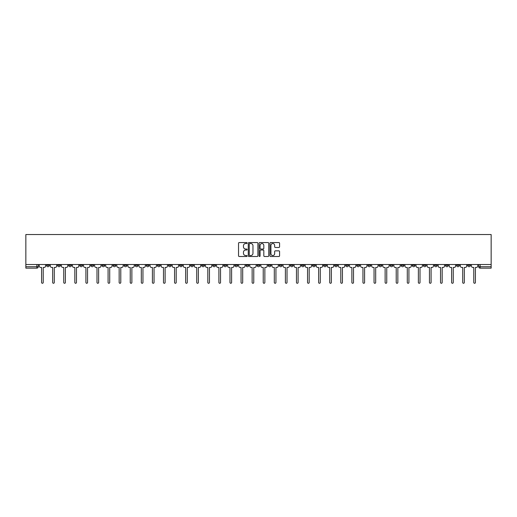 <?xml version="1.0" encoding="UTF-8"?>
<svg xmlns="http://www.w3.org/2000/svg" width="517" height="517" viewBox="0 0 517 517"><rect width="100%" height="100%" fill="white"/><g stroke="black" fill="none" stroke-linecap="round" stroke-linejoin="round"><path stroke-width="0.78" d="M247.132 243.048A0.491 0.491 0 0 0 246.648 242.557L239.235 242.557A0.698 0.698 0 0 0 238.537 243.255L238.537 255.805A0.698 0.698 0 0 0 239.235 256.503L246.648 256.503A0.491 0.491 0 0 0 247.132 256.018A0.491 0.491 0 0 0 246.648 255.527L245.685 255.527A2.23 2.23 0 0 1 243.455 253.298L243.455 252.251A2.23 2.23 0 0 1 245.685 250.021L246.648 250.021A0.491 0.491 0 0 0 247.132 249.53A0.491 0.491 0 0 0 246.648 249.045L245.685 249.045A2.23 2.23 0 0 1 243.455 246.809L243.455 245.769A2.23 2.23 0 0 1 245.685 243.533L246.648 243.533A0.491 0.491 0 0 0 247.132 243.048M412.223 264.523L412.223 265.305L415.067 265.305A1.422 1.422 0 0 1 413.645 266.72A1.422 1.422 0 0 1 412.223 265.305L412.223 264.523M345.737 264.523L345.737 265.305L348.574 265.305A1.422 1.422 0 0 1 347.153 266.72A1.422 1.422 0 0 1 345.737 265.305L345.737 264.523M334.654 264.523L334.654 265.305L337.498 265.305A1.422 1.422 0 0 1 336.076 266.72A1.422 1.422 0 0 1 334.654 265.305L334.654 264.523M268.161 264.523L268.161 265.305L271.005 265.305A1.422 1.422 0 0 1 269.583 266.72A1.422 1.422 0 0 1 268.161 265.305L268.161 264.523M257.078 264.523L257.078 265.305L259.922 265.305A1.422 1.422 0 0 1 258.5 266.72A1.422 1.422 0 0 1 257.078 265.305L257.078 264.523M245.995 264.523L245.995 265.305L248.839 265.305A1.422 1.422 0 0 1 247.417 266.72A1.422 1.422 0 0 1 245.995 265.305L245.995 264.523M223.835 264.523L223.835 265.305L226.672 265.305A1.422 1.422 0 0 1 225.257 266.72A1.422 1.422 0 0 1 223.835 265.305L223.835 264.523M201.669 265.305L201.669 264.523L201.669 265.305A1.422 1.422 0 0 0 203.091 266.72A1.422 1.422 0 0 1 201.669 265.305L204.512 265.305A1.422 1.422 0 0 1 203.091 266.72A1.422 1.422 0 0 0 204.512 265.305L204.512 264.523L204.512 265.305M190.586 265.305L190.586 264.523L190.586 265.305A1.422 1.422 0 0 0 192.007 266.72A1.422 1.422 0 0 1 190.586 265.305L193.429 265.305A1.422 1.422 0 0 1 192.007 266.72M179.502 265.305L179.502 264.523L179.502 265.305A1.422 1.422 0 0 0 180.924 266.72A1.422 1.422 0 0 1 179.502 265.305L182.346 265.305A1.422 1.422 0 0 1 180.924 266.72A1.422 1.422 0 0 0 182.346 265.305L182.346 264.523L182.346 265.305M168.426 264.523L168.426 265.305L171.263 265.305A1.422 1.422 0 0 1 169.847 266.72A1.422 1.422 0 0 1 168.426 265.305L168.426 264.523M157.342 264.523L157.342 265.305L160.186 265.305A1.422 1.422 0 0 1 158.764 266.72A1.422 1.422 0 0 1 157.342 265.305L157.342 264.523M146.259 264.523L146.259 265.305L149.103 265.305A1.422 1.422 0 0 1 147.681 266.72A1.422 1.422 0 0 1 146.259 265.305L146.259 264.523M135.176 265.305L135.176 264.523L135.176 265.305A1.422 1.422 0 0 0 136.598 266.72A1.422 1.422 0 0 1 135.176 265.305L138.02 265.305A1.422 1.422 0 0 1 136.598 266.72M113.016 265.305L113.016 264.523L113.016 265.305A1.422 1.422 0 0 0 114.431 266.72A1.422 1.422 0 0 1 113.016 265.305L115.853 265.305A1.422 1.422 0 0 1 114.431 266.72A1.422 1.422 0 0 0 115.853 265.305L115.853 264.523L115.853 265.305M101.933 265.305L101.933 264.523L101.933 265.305A1.422 1.422 0 0 0 103.355 266.72A1.422 1.422 0 0 1 101.933 265.305L104.777 265.305A1.422 1.422 0 0 1 103.355 266.72A1.422 1.422 0 0 0 104.777 265.305L104.777 264.523L104.777 265.305M90.85 265.305L90.85 264.523L90.85 265.305A1.422 1.422 0 0 0 92.272 266.72A1.422 1.422 0 0 1 90.85 265.305L93.693 265.305A1.422 1.422 0 0 1 92.272 266.72A1.422 1.422 0 0 0 93.693 265.305L93.693 264.523L93.693 265.305M79.767 265.305L79.767 264.523L79.767 265.305A1.422 1.422 0 0 0 81.188 266.72A1.422 1.422 0 0 1 79.767 265.305L82.61 265.305A1.422 1.422 0 0 1 81.188 266.72M68.683 265.305L68.683 264.523L68.683 265.305A1.422 1.422 0 0 0 70.105 266.72A1.422 1.422 0 0 1 68.683 265.305L71.527 265.305A1.422 1.422 0 0 1 70.105 266.72A1.422 1.422 0 0 0 71.527 265.305L71.527 264.523L71.527 265.305M57.607 265.305L57.607 264.523L57.607 265.305A1.422 1.422 0 0 0 59.022 266.72A1.422 1.422 0 0 1 57.607 265.305L60.444 265.305A1.422 1.422 0 0 1 59.022 266.72A1.422 1.422 0 0 0 60.444 265.305L60.444 264.523L60.444 265.305M278.876 247.475A0.698 0.698 0 0 0 279.574 246.777L279.574 243.255A0.698 0.698 0 0 0 278.876 242.557L270.649 242.557A0.698 0.698 0 0 0 269.952 243.255L269.952 255.805A0.698 0.698 0 0 0 270.649 256.503L278.876 256.503A0.698 0.698 0 0 0 279.574 255.805L279.574 251.553A0.698 0.698 0 0 0 278.876 250.855L275.354 250.855A0.698 0.698 0 0 0 274.663 251.553L274.663 253.666A1.868 1.868 0 0 1 272.795 255.527A1.868 1.868 0 0 1 270.927 253.666L270.927 245.401A1.868 1.868 0 0 1 272.795 243.533A1.868 1.868 0 0 1 274.663 245.401L274.663 246.777A0.698 0.698 0 0 0 275.354 247.475L278.876 247.475M491.15 264.523L25.85 264.523L25.85 234.544L491.15 234.544L491.15 268.142L480.138 268.142A1.422 1.422 0 0 1 478.716 266.72L491.15 266.72M257.893 243.255A0.698 0.698 0 0 0 257.195 242.557L248.968 242.557A0.698 0.698 0 0 0 248.27 243.255L248.27 255.805A0.698 0.698 0 0 0 248.968 256.503L257.195 256.503A0.698 0.698 0 0 0 257.893 255.805L257.893 243.255M259.805 242.557L268.032 242.557A0.698 0.698 0 0 1 268.73 243.255L268.73 255.805A0.698 0.698 0 0 1 268.032 256.503L264.517 256.503A0.698 0.698 0 0 1 263.819 255.805L263.819 250.719A0.698 0.698 0 0 0 263.121 250.021L260.781 250.021A0.698 0.698 0 0 0 260.083 250.719L260.083 256.018A0.491 0.491 0 0 1 259.599 256.503A0.491 0.491 0 0 1 259.107 256.018L259.107 243.255A0.698 0.698 0 0 1 259.805 242.557M478.716 264.523L478.716 266.72A1.422 1.422 0 0 0 480.138 268.142L480.138 264.523M38.284 264.523L38.284 266.72L38.284 264.523M36.862 264.523L36.862 268.142L25.85 268.142L25.85 266.72L38.284 266.72A1.422 1.422 0 0 1 36.862 268.142A1.422 1.422 0 0 0 38.284 266.72M25.85 264.523L25.85 266.72M470.476 265.305L470.476 264.523L470.476 265.305A1.422 1.422 0 0 1 469.055 266.72A1.422 1.422 0 0 1 467.639 265.305L470.476 265.305A1.422 1.422 0 0 1 469.055 266.72M467.639 264.523L467.639 265.305M459.393 264.523L459.393 265.305A1.422 1.422 0 0 1 457.978 266.72A1.422 1.422 0 0 1 456.556 265.305A1.422 1.422 0 0 0 457.978 266.72M456.556 264.523L456.556 265.305L459.393 265.305M448.317 264.523L448.317 265.305A1.422 1.422 0 0 1 446.895 266.72A1.422 1.422 0 0 1 445.473 265.305L448.317 265.305A1.422 1.422 0 0 1 446.895 266.72M445.473 264.523L445.473 265.305M437.233 264.523L437.233 265.305A1.422 1.422 0 0 1 435.812 266.72A1.422 1.422 0 0 1 434.39 265.305A1.422 1.422 0 0 0 435.812 266.72M434.39 264.523L434.39 265.305L437.233 265.305M426.15 264.523L426.15 265.305A1.422 1.422 0 0 1 424.728 266.72A1.422 1.422 0 0 1 423.307 265.305L426.15 265.305M423.307 264.523L423.307 265.305M415.067 264.523L415.067 265.305A1.422 1.422 0 0 1 413.645 266.72M403.984 264.523L403.984 265.305A1.422 1.422 0 0 1 402.569 266.72A1.422 1.422 0 0 1 401.147 265.305L403.984 265.305M401.147 264.523L401.147 265.305M392.907 264.523L392.907 265.305A1.422 1.422 0 0 1 391.485 266.72A1.422 1.422 0 0 1 390.064 265.305L392.907 265.305M390.064 264.523L390.064 265.305M381.824 264.523L381.824 265.305A1.422 1.422 0 0 1 380.402 266.72A1.422 1.422 0 0 1 378.98 265.305A1.422 1.422 0 0 0 380.402 266.72M378.98 264.523L378.98 265.305L381.824 265.305M370.741 264.523L370.741 265.305A1.422 1.422 0 0 1 369.319 266.72A1.422 1.422 0 0 1 367.897 265.305L370.741 265.305M367.897 264.523L367.897 265.305M359.658 264.523L359.658 265.305A1.422 1.422 0 0 1 358.236 266.72A1.422 1.422 0 0 1 356.814 265.305L359.658 265.305M356.814 264.523L356.814 265.305M348.574 264.523L348.574 265.305M337.498 264.523L337.498 265.305L337.498 264.523M326.414 264.523L326.414 265.305A1.422 1.422 0 0 1 324.993 266.72A1.422 1.422 0 0 1 323.571 265.305L326.414 265.305M323.571 264.523L323.571 265.305M315.331 264.523L315.331 265.305A1.422 1.422 0 0 1 313.909 266.72A1.422 1.422 0 0 1 312.488 265.305L315.331 265.305M312.488 264.523L312.488 265.305M304.248 264.523L304.248 265.305A1.422 1.422 0 0 1 302.826 266.72A1.422 1.422 0 0 1 301.405 265.305L304.248 265.305M301.405 264.523L301.405 265.305M293.165 264.523L293.165 265.305A1.422 1.422 0 0 1 291.743 266.72A1.422 1.422 0 0 1 290.328 265.305L293.165 265.305M290.328 264.523L290.328 265.305M282.082 264.523L282.082 265.305A1.422 1.422 0 0 1 280.666 266.72A1.422 1.422 0 0 1 279.245 265.305L282.082 265.305M279.245 264.523L279.245 265.305M271.005 264.523L271.005 265.305A1.422 1.422 0 0 1 269.583 266.72M259.922 264.523L259.922 265.305M248.839 265.305L248.839 264.523L248.839 265.305A1.422 1.422 0 0 1 247.417 266.72M237.755 264.523L237.755 265.305A1.422 1.422 0 0 1 236.334 266.72A1.422 1.422 0 0 1 234.918 265.305A1.422 1.422 0 0 0 236.334 266.72A1.422 1.422 0 0 0 237.755 265.305L234.918 265.305L234.918 264.523M226.672 265.305L226.672 264.523L226.672 265.305A1.422 1.422 0 0 1 225.257 266.72M215.595 264.523L215.595 265.305A1.422 1.422 0 0 1 214.174 266.72A1.422 1.422 0 0 1 212.752 265.305A1.422 1.422 0 0 0 214.174 266.72M212.752 264.523L212.752 265.305L215.595 265.305M193.429 264.523L193.429 265.305L193.429 264.523M171.263 265.305L171.263 264.523L171.263 265.305A1.422 1.422 0 0 1 169.847 266.72M160.186 265.305L160.186 264.523L160.186 265.305A1.422 1.422 0 0 1 158.764 266.72M149.103 265.305L149.103 264.523L149.103 265.305A1.422 1.422 0 0 1 147.681 266.72M138.02 264.523L138.02 265.305L138.02 264.523M126.936 265.305L126.936 264.523L126.936 265.305A1.422 1.422 0 0 1 125.515 266.72A1.422 1.422 0 0 1 124.093 265.305L126.936 265.305A1.422 1.422 0 0 1 125.515 266.72M124.093 264.523L124.093 265.305M82.61 264.523L82.61 265.305L82.61 264.523M49.361 264.523L49.361 265.305A1.422 1.422 0 0 1 47.945 266.72A1.422 1.422 0 0 1 46.524 265.305A1.422 1.422 0 0 0 47.945 266.72A1.422 1.422 0 0 0 49.361 265.305L49.361 264.523M46.524 264.523L46.524 265.305L49.361 265.305M249.73 243.533A0.491 0.491 0 0 0 249.246 244.024L249.246 255.043A0.491 0.491 0 0 0 249.73 255.527L250.745 255.527A2.23 2.23 0 0 0 252.975 253.298L252.975 245.769A2.23 2.23 0 0 0 250.745 243.533L249.73 243.533M263.819 245.433A1.868 1.868 0 0 0 261.951 243.572A1.868 1.868 0 0 0 260.083 245.433L260.083 248.347A0.698 0.698 0 0 0 260.781 249.045L263.121 249.045A0.698 0.698 0 0 0 263.819 248.347L263.819 245.433M39.24 264.523L39.24 266.009A1.422 1.422 0 0 0 40.662 267.431L41.586 267.431L41.586 282.456A0.814 0.814 0 0 0 42.4 283.277A0.814 0.814 0 0 0 43.221 282.456L43.221 267.431L44.145 267.431A1.422 1.422 0 0 0 45.561 266.009L45.561 264.523M50.323 264.523L50.323 266.009A1.422 1.422 0 0 0 51.745 267.431L52.669 267.431L52.669 282.456A0.814 0.814 0 0 0 53.484 283.277A0.814 0.814 0 0 0 54.298 282.456L54.298 267.431L55.222 267.431A1.422 1.422 0 0 0 56.644 266.009L56.644 264.523M61.407 264.523L61.407 266.009A1.422 1.422 0 0 0 62.828 267.431L63.746 267.431L63.746 282.456A0.814 0.814 0 0 0 64.567 283.277A0.814 0.814 0 0 0 65.381 282.456L65.381 267.431L66.305 267.431A1.422 1.422 0 0 0 67.727 266.009L67.727 264.523M72.483 264.523L72.483 266.009A1.422 1.422 0 0 0 73.905 267.431L74.829 267.431L74.829 282.456A0.814 0.814 0 0 0 75.65 283.277A0.814 0.814 0 0 0 76.464 282.456L76.464 267.431L77.388 267.431A1.422 1.422 0 0 0 78.81 266.009L78.81 264.523M83.567 264.523L83.567 266.009A1.422 1.422 0 0 0 84.988 267.431L85.912 267.431L85.912 282.456A0.814 0.814 0 0 0 86.727 283.277A0.814 0.814 0 0 0 87.547 282.456L87.547 267.431L88.472 267.431A1.422 1.422 0 0 0 89.893 266.009L89.893 264.523M94.65 264.523L94.65 266.009A1.422 1.422 0 0 0 96.072 267.431L96.996 267.431L96.996 282.456A0.814 0.814 0 0 0 97.81 283.277A0.814 0.814 0 0 0 98.631 282.456L98.631 267.431L99.555 267.431A1.422 1.422 0 0 0 100.97 266.009L100.97 264.523M105.733 264.523L105.733 266.009A1.422 1.422 0 0 0 107.155 267.431L108.079 267.431L108.079 282.456A0.814 0.814 0 0 0 108.893 283.277A0.814 0.814 0 0 0 109.707 282.456L109.707 267.431L110.632 267.431A1.422 1.422 0 0 0 112.053 266.009L112.053 264.523M116.816 264.523L116.816 266.009A1.422 1.422 0 0 0 118.238 267.431L119.156 267.431L119.156 282.456A0.814 0.814 0 0 0 119.976 283.277A0.814 0.814 0 0 0 120.791 282.456L120.791 267.431L121.715 267.431A1.422 1.422 0 0 0 123.136 266.009L123.136 264.523M127.899 264.523L127.899 266.009A1.422 1.422 0 0 0 129.315 267.431L130.239 267.431L130.239 282.456A0.814 0.814 0 0 0 131.06 283.277A0.814 0.814 0 0 0 131.874 282.456L131.874 267.431L132.798 267.431A1.422 1.422 0 0 0 134.22 266.009L134.22 264.523M138.976 264.523L138.976 266.009A1.422 1.422 0 0 0 140.398 267.431L141.322 267.431L141.322 282.456A0.814 0.814 0 0 0 142.143 283.277A0.814 0.814 0 0 0 142.957 282.456L142.957 267.431L143.881 267.431A1.422 1.422 0 0 0 145.303 266.009L145.303 264.523M150.059 264.523L150.059 266.009A1.422 1.422 0 0 0 151.481 267.431L152.405 267.431L152.405 282.456A0.814 0.814 0 0 0 153.219 283.277A0.814 0.814 0 0 0 154.04 282.456L154.04 267.431L154.964 267.431A1.422 1.422 0 0 0 156.38 266.009L156.38 264.523M161.142 264.523L161.142 266.009A1.422 1.422 0 0 0 162.564 267.431L163.488 267.431L163.488 282.456A0.814 0.814 0 0 0 164.303 283.277A0.814 0.814 0 0 0 165.123 282.456L165.123 267.431L166.041 267.431A1.422 1.422 0 0 0 167.463 266.009L167.463 264.523M172.226 264.523L172.226 266.009A1.422 1.422 0 0 0 173.647 267.431L174.572 267.431L174.572 282.456A0.814 0.814 0 0 0 175.386 283.277A0.814 0.814 0 0 0 176.2 282.456L176.2 267.431L177.124 267.431A1.422 1.422 0 0 0 178.546 266.009L178.546 264.523M183.309 264.523L183.309 266.009A1.422 1.422 0 0 0 184.724 267.431L185.648 267.431L185.648 282.456A0.814 0.814 0 0 0 186.469 283.277A0.814 0.814 0 0 0 187.283 282.456L187.283 267.431L188.207 267.431A1.422 1.422 0 0 0 189.629 266.009L189.629 264.523M194.386 264.523L194.386 266.009A1.422 1.422 0 0 0 195.807 267.431L196.731 267.431L196.731 282.456A0.814 0.814 0 0 0 197.552 283.277A0.814 0.814 0 0 0 198.366 282.456L198.366 267.431L199.291 267.431A1.422 1.422 0 0 0 200.712 266.009L200.712 264.523M205.469 264.523L205.469 266.009A1.422 1.422 0 0 0 206.89 267.431L207.815 267.431L207.815 282.456A0.814 0.814 0 0 0 208.629 283.277A0.814 0.814 0 0 0 209.45 282.456L209.45 267.431L210.374 267.431A1.422 1.422 0 0 0 211.796 266.009L211.796 264.523M216.552 264.523L216.552 266.009A1.422 1.422 0 0 0 217.974 267.431L218.898 267.431L218.898 282.456A0.814 0.814 0 0 0 219.712 283.277A0.814 0.814 0 0 0 220.533 282.456L220.533 267.431L221.45 267.431A1.422 1.422 0 0 0 222.872 266.009L222.872 264.523M227.635 264.523L227.635 266.009A1.422 1.422 0 0 0 229.057 267.431L229.981 267.431L229.981 282.456A0.814 0.814 0 0 0 230.795 283.277A0.814 0.814 0 0 0 231.61 282.456L231.61 267.431L232.534 267.431A1.422 1.422 0 0 0 233.955 266.009L233.955 264.523M238.718 264.523L238.718 266.009A1.422 1.422 0 0 0 240.134 267.431L241.058 267.431L241.058 282.456A0.814 0.814 0 0 0 241.878 283.277A0.814 0.814 0 0 0 242.693 282.456L242.693 267.431L243.617 267.431A1.422 1.422 0 0 0 245.039 266.009L245.039 264.523M249.795 264.523L249.795 266.009A1.422 1.422 0 0 0 251.217 267.431L252.141 267.431L252.141 282.456A0.814 0.814 0 0 0 252.962 283.277A0.814 0.814 0 0 0 253.776 282.456L253.776 267.431L254.7 267.431A1.422 1.422 0 0 0 256.122 266.009L256.122 264.523M260.878 264.523L260.878 266.009A1.422 1.422 0 0 0 262.3 267.431L263.224 267.431L263.224 282.456A0.814 0.814 0 0 0 264.038 283.277A0.814 0.814 0 0 0 264.859 282.456L264.859 267.431L265.783 267.431A1.422 1.422 0 0 0 267.205 266.009L267.205 264.523M271.961 264.523L271.961 266.009A1.422 1.422 0 0 0 273.383 267.431L274.307 267.431L274.307 282.456A0.814 0.814 0 0 0 275.122 283.277A0.814 0.814 0 0 0 275.942 282.456L275.942 267.431L276.866 267.431A1.422 1.422 0 0 0 278.282 266.009L278.282 264.523M283.045 264.523L283.045 266.009A1.422 1.422 0 0 0 284.466 267.431L285.39 267.431L285.39 282.456A0.814 0.814 0 0 0 286.205 283.277A0.814 0.814 0 0 0 287.019 282.456L287.019 267.431L287.943 267.431A1.422 1.422 0 0 0 289.365 266.009L289.365 264.523M294.128 264.523L294.128 266.009A1.422 1.422 0 0 0 295.55 267.431L296.467 267.431L296.467 282.456A0.814 0.814 0 0 0 297.288 283.277A0.814 0.814 0 0 0 298.102 282.456L298.102 267.431L299.026 267.431A1.422 1.422 0 0 0 300.448 266.009L300.448 264.523M305.204 264.523L305.204 266.009A1.422 1.422 0 0 0 306.626 267.431L307.55 267.431L307.55 282.456A0.814 0.814 0 0 0 308.371 283.277A0.814 0.814 0 0 0 309.185 282.456L309.185 267.431L310.11 267.431A1.422 1.422 0 0 0 311.531 266.009L311.531 264.523M316.288 264.523L316.288 266.009A1.422 1.422 0 0 0 317.709 267.431L318.634 267.431L318.634 282.456A0.814 0.814 0 0 0 319.448 283.277A0.814 0.814 0 0 0 320.269 282.456L320.269 267.431L321.193 267.431A1.422 1.422 0 0 0 322.614 266.009L322.614 264.523M327.371 264.523L327.371 266.009A1.422 1.422 0 0 0 328.793 267.431L329.717 267.431L329.717 282.456A0.814 0.814 0 0 0 330.531 283.277A0.814 0.814 0 0 0 331.352 282.456L331.352 267.431L332.276 267.431A1.422 1.422 0 0 0 333.691 266.009L333.691 264.523M338.454 264.523L338.454 266.009A1.422 1.422 0 0 0 339.876 267.431L340.8 267.431L340.8 282.456A0.814 0.814 0 0 0 341.614 283.277A0.814 0.814 0 0 0 342.428 282.456L342.428 267.431L343.353 267.431A1.422 1.422 0 0 0 344.774 266.009L344.774 264.523M349.537 264.523L349.537 266.009A1.422 1.422 0 0 0 350.959 267.431L351.877 267.431L351.877 282.456A0.814 0.814 0 0 0 352.697 283.277A0.814 0.814 0 0 0 353.512 282.456L353.512 267.431L354.436 267.431A1.422 1.422 0 0 0 355.858 266.009L355.858 264.523M360.62 264.523L360.62 266.009A1.422 1.422 0 0 0 362.036 267.431L362.96 267.431L362.96 282.456A0.814 0.814 0 0 0 363.781 283.277A0.814 0.814 0 0 0 364.595 282.456L364.595 267.431L365.519 267.431A1.422 1.422 0 0 0 366.941 266.009L366.941 264.523M371.697 264.523L371.697 266.009A1.422 1.422 0 0 0 373.119 267.431L374.043 267.431L374.043 282.456A0.814 0.814 0 0 0 374.857 283.277A0.814 0.814 0 0 0 375.678 282.456L375.678 267.431L376.602 267.431A1.422 1.422 0 0 0 378.024 266.009L378.024 264.523M382.78 264.523L382.78 266.009A1.422 1.422 0 0 0 384.202 267.431L385.126 267.431L385.126 282.456A0.814 0.814 0 0 0 385.941 283.277A0.814 0.814 0 0 0 386.761 282.456L386.761 267.431L387.685 267.431A1.422 1.422 0 0 0 389.101 266.009L389.101 264.523M393.864 264.523L393.864 266.009A1.422 1.422 0 0 0 395.285 267.431L396.209 267.431L396.209 282.456A0.814 0.814 0 0 0 397.024 283.277A0.814 0.814 0 0 0 397.844 282.456L397.844 267.431L398.762 267.431A1.422 1.422 0 0 0 400.184 266.009L400.184 264.523M404.947 264.523L404.947 266.009A1.422 1.422 0 0 0 406.368 267.431L407.293 267.431L407.293 282.456A0.814 0.814 0 0 0 408.107 283.277A0.814 0.814 0 0 0 408.921 282.456L408.921 267.431L409.845 267.431A1.422 1.422 0 0 0 411.267 266.009L411.267 264.523M416.03 264.523L416.03 266.009A1.422 1.422 0 0 0 417.445 267.431L418.369 267.431L418.369 282.456A0.814 0.814 0 0 0 419.19 283.277A0.814 0.814 0 0 0 420.004 282.456L420.004 267.431L420.928 267.431A1.422 1.422 0 0 0 422.35 266.009L422.35 264.523M427.107 264.523L427.107 266.009A1.422 1.422 0 0 0 428.528 267.431L429.453 267.431L429.453 282.456A0.814 0.814 0 0 0 430.273 283.277A0.814 0.814 0 0 0 431.088 282.456L431.088 267.431L432.012 267.431A1.422 1.422 0 0 0 433.433 266.009L433.433 264.523M438.19 264.523L438.19 266.009A1.422 1.422 0 0 0 439.612 267.431L440.536 267.431L440.536 282.456A0.814 0.814 0 0 0 441.35 283.277A0.814 0.814 0 0 0 442.171 282.456L442.171 267.431L443.095 267.431A1.422 1.422 0 0 0 444.517 266.009L444.517 264.523M449.273 264.523L449.273 266.009A1.422 1.422 0 0 0 450.695 267.431L451.619 267.431L451.619 282.456A0.814 0.814 0 0 0 452.433 283.277A0.814 0.814 0 0 0 453.254 282.456L453.254 267.431L454.172 267.431A1.422 1.422 0 0 0 455.593 266.009L455.593 264.523M460.356 264.523L460.356 266.009A1.422 1.422 0 0 0 461.778 267.431L462.702 267.431L462.702 282.456A0.814 0.814 0 0 0 463.516 283.277A0.814 0.814 0 0 0 464.331 282.456L464.331 267.431L465.255 267.431A1.422 1.422 0 0 0 466.677 266.009L466.677 264.523M471.439 264.523L471.439 266.009A1.422 1.422 0 0 0 472.855 267.431L473.779 267.431L473.779 282.456A0.814 0.814 0 0 0 474.6 283.277A0.814 0.814 0 0 0 475.414 282.456L475.414 267.431L476.338 267.431A1.422 1.422 0 0 0 477.76 266.009L477.76 264.523"/></g></svg>
